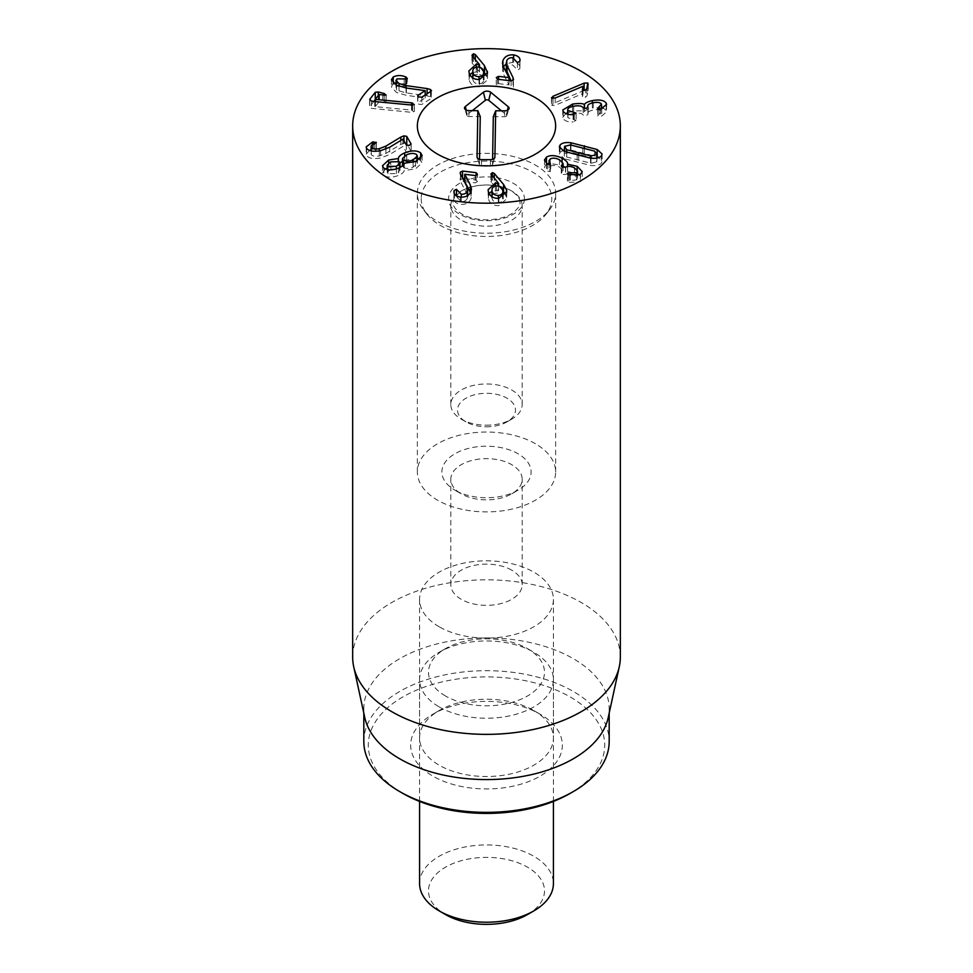 <?xml version="1.0" encoding="UTF-8"?>
<svg xmlns="http://www.w3.org/2000/svg" width="973" height="973" viewBox="0 0 973 973"><rect width="100%" height="100%" fill="white"/><g stroke="black" fill="none" stroke-linecap="round" stroke-linejoin="round"><path stroke-width="0.73" stroke-dasharray="4.87 3.65" d="M584.396 90.307L553.005 103.576L551.776 105.437L555.194 105.303L583.046 93.53L582.389 97.336L585.478 97.276L586.828 96.011L588.118 91.997L587.801 90.294L585.503 89.99L585.478 97.276M583.046 86.244L583.046 93.53M583.095 90.331L583.095 93.566M582.17 89.674L582.389 97.336L582.389 90.051M586.828 88.725L586.828 96.011M588.118 84.712L588.118 91.997L587.801 85.66M551.46 97.628L551.46 104.914L551.776 98.151M573.109 114.632L573.109 121.917L576.065 120.36L567.94 117.757L567.697 114.182M576.065 113.573L576.125 120.616L576.125 113.33M573.729 114.571L573.729 119.752M567.94 114.242L567.94 117.757C567.162 115.86 569.083 114.449 573.717 113.5C578.643 112.649 581.781 113.16 583.131 115.009L586.196 115.714L587.984 114.242L587.692 107.881M573.717 106.215L573.717 113.5M583.131 107.723L583.131 115.009M588.093 107.298L588.093 114.583L587.984 107.602M587.911 107.699L587.911 114.109C587.06 112.382 588.86 111.019 593.287 110.022C597.519 109.256 600.232 109.706 601.448 111.36L601.679 108.842M593.287 102.737L593.287 110.022M601.448 104.075L601.448 111.36L597.69 115.933L601.74 116.103L606.568 111.81L606.167 110.363L603.296 108.161M598.918 109.256L598.918 114.656M597.629 108.429L597.629 115.714L597.69 108.648M601.74 108.818L601.74 116.103M606.167 105.862L606.167 110.363M592.326 102.956L592.326 107.906C587.996 108.903 585.369 110.156 584.457 111.664L584.335 111.688C582.377 110.618 578.436 110.521 572.525 111.396L567.697 112.759M601.679 107.687L592.326 107.906M584.457 108.526L584.457 111.664M584.335 108.502L584.335 111.688M572.525 106.471L572.525 111.396M563.172 111.384L563.172 118.67C565.021 121.09 568.329 122.172 573.109 121.917M565.885 113.598L562.783 117.283L563.172 118.67M491.961 196.692L492.034 198.261C492.752 201.277 494.843 202.761 498.31 202.737C501.715 202.348 503.223 200.645 502.834 197.628C502.141 194.636 500.073 193.165 496.607 193.201C493.189 193.566 491.669 195.257 492.034 198.261L492.034 196.741M498.31 198.358L498.31 202.737M502.907 197.361L502.834 190.343M496.607 185.916L496.607 193.201M491.414 175.055L491.414 182.34L498.602 190.684L491.961 191.182M498.602 185.855L494.248 180.71L492.387 179.908L490.951 181.428L491.414 182.34M498.602 186.05L498.602 190.684M498.529 186.038L498.529 190.769M495.379 186.098L495.379 190.355M488.239 191.061L488.239 198.346C489.614 203.406 493.141 205.826 498.833 205.619L506.714 198.833L505.79 194.941M489.091 193.554L488.239 198.346M498.833 198.334L498.833 205.619M506.605 192.861L506.605 197.373M502.907 190.939L498.796 186.098M494.248 178.351L494.248 180.71M490.927 173.863L490.927 181.148L490.951 174.143M460.667 174.374L460.667 181.659L466.809 193.663L467.32 198.188C466.347 200.62 464.34 201.727 461.287 201.533L456.459 196.57L454.123 197.774L453.977 198.808L453.977 191.523M462.71 178.363L460.205 180.127L460.205 172.841M460.314 173.51L460.667 181.659M461.287 197.166L461.287 201.533M457.699 196.449L457.699 198.103L457.699 196.449M454.002 191.997L454.002 198.334C453.6 201.387 455.729 203.406 460.399 204.391C465.787 204.695 469.327 202.761 471.029 198.614L471.467 196.266L470.47 192.557M460.399 197.105L460.399 204.391M464.717 181.647L475.165 182.815L477.427 181.598L477.512 173.826M464.741 174.289L464.741 181.574M477.427 181.598L476.174 179.969L464.717 178.606M390.793 169.132L387.205 172.416L387.911 173.717L396.364 173.595L400 170.299L399.283 168.998L390.793 169.132L390.793 161.846M387.911 169.716L387.911 173.717M396.364 168.876L396.364 173.595M399.283 161.713L399.283 168.998M403.357 167.295C405.692 168.803 408.952 168.755 413.136 167.149L417.393 163.33L416.566 161.822C414.23 160.314 410.947 160.375 406.714 162.005L402.518 165.775L403.357 167.295L403.357 164.936M413.136 162.418L413.136 167.149M416.566 154.537L416.566 161.822M406.714 154.719L406.714 162.005M398.383 161.202L398.383 165.799L387.205 167.988M404.707 155.741L404.707 160.144L402.518 161.19M400 162.99L398.383 165.799M398.285 161.165L398.285 165.836M388.689 163.002L388.689 167.307M383.836 168.122L383.836 175.408C387.668 177.755 392.618 177.731 398.687 175.335C402.214 173.705 404.038 172.112 404.172 170.567L415.556 168.84L422.136 162.783L419.497 159.402M385.393 169.034L382.486 173.036L383.836 175.408M398.687 168.049L398.687 175.335M404.172 163.282L404.172 170.567M404.281 163.233L404.281 170.518M415.556 161.554L415.556 168.84M420.64 158.429L420.64 160.119M417.393 158.599L404.707 160.144M400.84 140.367L400.84 144.381L385.867 153.418L379.324 155.935C375.189 156.653 372.513 156.203 371.297 154.585L371.078 150.9M405.242 143.019L400.84 144.381M371.297 150.937L371.297 154.585C370.64 153.138 371.832 151.946 374.86 151.01L376.356 149.684L373.389 149.112L371.078 149.793M374.86 143.724L374.86 151.01M376.405 142.605L376.405 149.891L376.356 142.812M372.477 144.746L372.477 149.343M366.566 148.273L366.566 155.558C368.791 158.404 373.45 159.219 380.54 158.003L389.735 154.476L403.004 146.376L406.325 152.214L409.268 152.737L411.105 151.302L407.833 145.573M369.545 150.462L366.176 154.184L366.566 155.558M402.883 139.115L402.883 146.4M403.004 139.09L403.004 146.376M411.19 144.332L411.19 151.618L411.105 144.612M411.494 105.023L411.494 110.119L375.262 106.665L379.056 101.861L386.062 102.396L386.184 94.795M414.255 104.561L414.255 111.846L411.494 110.119M375.42 101.606L375.42 106.714M375.262 101.593L375.262 106.665M386.062 95.111L386.062 102.396L384.189 100.803L378.29 99.258L375.262 99.599M373.814 101.447L369.558 107.091L369.558 99.805M369.728 100.219L369.728 106.641L371.418 108.356L411.847 112.345L414.364 111.518L414.364 104.233M371.418 101.07L371.418 108.356M411.847 105.06L411.847 112.345M427.098 93.761L427.098 95.865L406.057 92.873L399.027 90.842L396.023 87.692L397.057 86.147L406.933 86.244L407.371 78.327M393.25 82.985L391.426 87.011L396.522 92.484L406.398 95.33L425.177 97.945L418.049 102.506L418.731 104.245L421.783 104.452L431.1 98.48L430.528 96.789L427.098 95.865M397.057 78.862L397.057 86.147M404.209 78.874L404.209 86.159M406.933 78.959L406.933 86.244L405.534 84.128L396.023 83.131M405.534 79.166L405.534 84.128M394.187 83.751L393.25 84.262M425.079 90.611L425.079 97.896M425.177 94.989L425.177 97.945M418.049 96.522L417.636 103.102L417.636 95.816M431.1 91.194L431.1 98.48L431.501 90.574M513.039 80.285L513.039 84.882L511.068 80.893M503.442 66.748L502.457 70.299L503.552 74.24L508.988 84.882L498.565 83.654L496.279 84.858L497.507 86.488L511.117 88.178L513.367 87.059L513.489 79.105M513.367 79.774L513.039 84.882M506.313 70.02L506.629 68.317C507.638 65.896 509.657 64.79 512.71 64.996L517.466 69.995L519.825 68.803L519.971 60.411M512.71 57.711L512.71 64.996M519.947 60.946L519.947 68.232C520.397 65.191 518.293 63.16 513.635 62.15L506.313 63.707M513.635 57.894L513.635 62.15M508.988 80.637L508.988 84.882M508.964 80.625L508.964 84.943M496.279 84.858L496.181 78.071M511.117 80.893L511.117 88.178M477.463 74.337C474.046 74.702 472.489 76.38 472.817 79.409C473.486 82.413 475.554 83.909 479.032 83.909C482.438 83.532 483.97 81.841 483.63 78.813C482.973 75.809 480.917 74.325 477.463 74.337L477.463 67.052M472.756 77.901L472.817 79.409L472.817 77.937M479.032 79.518L479.032 83.909M483.69 78.521L483.63 71.528M487.388 73.863L487.388 78.558L486.573 76.04M483.678 71.978L479.786 67.283M479.482 66.918L475.286 61.846L473.437 61.056L471.978 62.564L472.428 63.476L479.482 71.832L472.756 72.33M475.286 59.572L475.286 61.846M471.954 55.023L471.954 62.308L471.978 55.279M472.428 56.191L472.428 63.476M479.482 67.21L479.482 71.832M479.409 67.198L479.409 71.905M476.271 67.21L476.271 71.491M469.022 72.184L469.022 79.47C470.324 84.529 473.815 86.974 479.507 86.792L487.485 79.908L487.388 78.558M469.874 74.751L469.022 79.47M479.507 79.506L479.507 86.792M546.558 163.683L546.558 170.968L550.365 171.662L549.015 168.061L550.219 166.31C552.688 164.972 555.778 165.228 559.499 167.076L563.087 170.786L561.287 173.291L561.287 166.006M550.365 164.376L550.365 171.662L550.122 164.498M550.219 159.025L550.219 166.31M559.499 159.791L559.499 167.076M561.92 166.869L561.92 172.549M561.725 166.711L562.394 174.422L565.654 174.483C567.831 173.206 570.774 173.425 574.471 175.152L577.573 178.314L576.515 179.908L567.381 180.881L567.381 173.595M565.654 167.198L565.654 174.483M574.471 167.867L574.471 175.152M576.515 175.833L576.515 179.908M570.312 175.347L570.312 180.273M567.77 174.276L567.77 180.297L569.533 182.413L580.358 181.769L582.255 178.959L579.446 174.982M569.533 175.128L569.533 182.413M580.358 174.483L580.358 181.769M577.171 169.922L577.171 173.608L567.6 171.54L565.228 167.453M567.6 166.492L567.6 171.54M567.514 166.505L567.514 171.491M562.078 161.554L562.078 165.434L549.015 163.294M563.087 166.006L562.078 165.434M546.485 163.622L544.454 167.332L546.558 170.968M596.838 158.113L596.838 161.883L594.698 158.429L570.458 152.214L564.595 153.612L566.748 157.042L590.988 163.257L596.838 161.883L597.227 158.04M590.988 158.198L590.988 163.257M594.698 151.143L594.698 158.429M570.458 144.928L570.458 152.214M564.595 146.327L564.218 151.387M566.748 152.311L566.748 157.042M564.267 151.411L564.267 158.696L590.526 165.434C595.999 166.042 599.636 165.252 601.436 163.063L602.117 161.299L598.845 157.577M590.526 158.149L590.526 165.434M597.179 153.235L597.179 156.787L570.92 150.049L564.218 150.158M570.92 145.001L570.92 150.049M562.601 150.608L559.998 152.433L559.329 154.172L564.267 158.696M454.95 490.185L461.263 493.822A35.685 20.603 180 0 1 450.815 479.251A35.685 20.603 180 0 1 472.842 460.217A35.685 20.603 180 0 1 511.737 464.68A35.685 20.603 180 0 1 522.185 479.251A35.685 20.603 180 0 1 511.737 493.822A35.685 20.603 180 0 1 461.263 493.822L454.95 490.185A44.612 25.76 0 0 0 518.05 490.185A44.612 25.76 0 0 0 518.05 453.759A44.612 25.76 0 0 0 454.95 453.759A44.612 25.76 0 0 0 454.95 490.185L454.95 490.185M511.737 570.166A35.685 20.603 0 0 0 472.842 565.702A35.685 20.603 0 0 0 450.815 584.737A35.685 20.603 0 0 0 461.263 599.307A35.685 20.603 0 0 0 500.158 603.771A35.685 20.603 0 0 0 522.185 584.737A35.685 20.603 0 0 0 511.737 570.166M535.393 443.737A69.144 39.917 0 0 0 460.034 435.089A69.144 39.917 0 0 0 417.356 471.966A69.144 39.917 0 0 0 486.5 511.895A69.144 39.917 0 0 0 555.644 471.966A69.144 39.917 0 0 0 535.393 443.737M540.124 714.206L533.824 710.558A66.918 38.64 0 0 0 439.176 710.558A66.918 38.64 0 0 0 419.582 737.875A66.918 38.64 0 0 0 439.176 765.192A66.918 38.64 0 0 0 512.114 773.571A66.918 38.64 0 0 0 553.418 737.875A66.918 38.64 0 0 0 533.824 710.558L540.124 714.206A75.845 43.785 180 0 1 540.124 776.126A75.845 43.785 180 0 1 432.876 776.126A75.845 43.785 180 0 1 432.876 714.206A75.845 43.785 180 0 1 540.124 714.206M439.176 626.782A66.918 38.64 180 0 1 419.582 599.453A66.918 38.64 180 0 1 486.5 560.825A66.918 38.64 180 0 1 553.418 599.453A66.918 38.64 180 0 1 512.114 635.15A66.918 38.64 180 0 1 439.176 626.782M570.093 793.421A118.22 68.256 0 0 0 570.093 696.899A118.22 68.256 0 0 0 402.907 696.899A118.22 68.256 0 0 0 402.907 793.421M363.817 741.523A122.683 70.834 180 0 1 439.553 676.077A122.683 70.834 180 0 1 573.255 691.438A122.683 70.834 180 0 1 609.183 741.523M364.778 717.563A122.683 70.834 180 0 1 363.817 708.733A122.683 70.834 180 0 1 439.553 643.299A122.683 70.834 180 0 1 573.255 658.648A122.683 70.834 180 0 1 609.183 708.733A122.683 70.834 180 0 1 608.222 717.563M620.336 657.091A133.836 77.268 0 0 0 581.136 602.457A133.836 77.268 0 0 0 435.284 585.697A133.836 77.268 0 0 0 352.664 657.091M479.531 159.365L479.446 164.328A2.068 1.192 0 0 0 479.482 164.571A2.068 1.192 0 0 0 481.501 165.544L490.416 165.592A2.068 1.192 0 0 0 492.472 164.619A2.068 1.192 0 0 0 492.508 164.401L492.593 159.365M493.311 116.663L504.622 116.724A2.068 1.192 0 0 0 506.678 115.763A2.068 1.192 0 0 0 506.337 114.85L501.436 110.813M472.319 110.642L467.283 114.632A2.068 1.192 0 0 0 466.918 115.556A2.068 1.192 0 0 0 468.937 116.529L480.248 116.59M486.22 426.782A28.995 16.748 0 0 0 507.006 421.881A28.995 16.748 0 0 0 507.006 398.2A28.995 16.748 0 0 0 465.994 398.2A28.995 16.748 0 0 0 465.994 421.881A28.995 16.748 0 0 0 486.22 426.782M486.159 425.189A35.685 20.603 0 0 0 511.737 419.144A35.685 20.603 0 0 0 522.185 404.573A35.685 20.603 0 0 0 486.5 383.97A35.685 20.603 0 0 0 450.815 404.573A35.685 20.603 0 0 0 461.263 419.144A35.685 20.603 0 0 0 486.159 425.189M522.185 205.765A35.685 20.603 0 0 0 522.185 205.571A35.685 20.603 0 0 0 486.5 184.967A35.685 20.603 0 0 0 450.815 205.571A35.685 20.603 0 0 0 486.159 226.174A35.685 20.603 0 0 0 522.185 205.765M421.212 198.407A65.288 37.692 0 0 0 426.904 214.157A65.288 37.692 0 0 0 486.5 236.463A65.288 37.692 0 0 0 546.096 214.157A65.288 37.692 0 0 0 500.438 161.944A65.288 37.692 0 0 0 421.212 198.407M417.356 192.922A69.144 39.917 180 0 1 486.841 153.381A69.144 39.917 180 0 1 555.644 193.311A69.144 39.917 180 0 1 549.623 209.609A69.144 39.917 180 0 1 486.5 233.228A69.144 39.917 180 0 1 423.377 209.609A69.144 39.917 180 0 1 417.356 193.311A69.144 39.917 180 0 1 417.356 192.922M419.582 883.581A66.918 38.64 180 0 1 460.886 847.884A66.918 38.64 180 0 1 533.824 856.264A66.918 38.64 180 0 1 553.418 883.581M527.512 914.547A57.991 33.483 0 0 0 527.512 867.186A57.991 33.483 0 0 0 445.488 867.186A57.991 33.483 0 0 0 445.488 914.547M439.176 706.909A66.918 38.64 0 0 0 512.114 715.289A66.918 38.64 0 0 0 553.418 679.592A66.918 38.64 0 0 0 533.824 652.275L533.824 652.275A66.918 38.64 0 0 0 439.176 652.275A66.918 38.64 0 0 0 419.582 679.592A66.918 38.64 0 0 0 439.176 706.909M445.488 695.987A57.991 33.483 180 0 1 445.488 648.638A57.991 33.483 180 0 1 527.512 648.638A57.991 33.483 180 0 1 527.512 695.987A57.991 33.483 180 0 1 445.488 695.987M555.194 98.018L555.194 105.303M553.005 98.504L553.005 103.576M574.277 114.486L574.277 121.771M583.228 107.881L583.228 115.167M600.511 109.158L600.511 116.444M492.387 176.198L492.387 179.908M466.809 186.378L466.809 193.663M467.32 195.755L467.32 198.188M456.459 195.816L456.459 196.57M454.123 192.654L454.123 197.774M471.029 191.328L471.029 198.614M475.165 175.529L475.165 182.815M476.174 175.456L476.174 179.969M403.941 140.72L403.941 143.116M385.867 149.173L385.867 153.418M379.324 150.924L379.324 155.935M373.389 144.272L373.389 149.112M380.54 150.718L380.54 158.003M389.735 147.191L389.735 154.476M406.325 144.928L406.325 152.214M412.613 105.072L412.613 110.302M379.056 94.576L379.056 101.861M379.543 94.539L379.543 101.824M382.73 95.378L382.73 102.664M384.189 95.622L384.189 100.803M378.29 95.536L378.29 99.258M374.739 101.545L374.739 108.83M430.528 91.559L430.528 96.789M406.057 87.996L406.057 92.873M399.027 86.305L399.027 90.842M406.313 79.166L406.313 84.469M396.522 85.198L396.522 92.484M406.398 88.044L406.398 95.33M421.783 97.166L421.783 104.452M506.629 61.031L506.629 68.317M517.466 62.71L517.466 69.995M519.825 61.518L519.825 68.803M502.919 65.507L502.919 67.879M503.552 66.955L503.552 74.24M498.565 79.336L498.565 83.654M497.507 79.202L497.507 86.488M473.437 57.395L473.437 61.056M547.361 164.194L547.361 171.479M565.483 167.307L565.483 174.593M568.402 174.678L568.402 181.963M578.692 155.534L578.692 160.411M582.791 147.799L582.791 155.084M577.147 155.145L577.147 162.43M601.436 155.777L601.436 163.063M584.347 148.2L584.347 153.065M559.998 148.589L559.998 152.433M494.6 158.027L492.508 164.401M504.598 110.825L504.622 116.724M507.456 110.253L506.337 114.85M466.189 110.071L467.283 114.632M468.913 110.63L468.937 116.529M477.378 158.027L479.446 164.328M481.477 159.633L481.501 165.544M490.392 159.681L490.416 165.592M524.423 198.978A37.923 21.893 180 0 1 467.222 217.624A37.923 21.893 180 0 1 467.855 179.701A37.923 21.893 180 0 1 524.423 198.978M582.158 89.528L582.158 96.813M588.251 83.946L588.251 91.231M606.568 104.525L606.568 111.81M562.783 109.998L562.783 117.283M488.13 189.674L488.13 196.96M506.714 191.547L506.714 198.833M467.612 195.573L467.612 196.546M471.467 188.981L471.467 196.266M387.205 172.416L387.205 169.594M400 170.299L400 167.441M417.393 163.33L417.393 160.691M382.486 165.751L382.486 173.036M422.136 155.498L422.136 162.783M366.176 146.899L366.176 154.184M396.023 84.919L396.023 87.692M391.426 79.725L391.426 87.011M502.457 63.014L502.457 70.299M468.925 70.895L468.925 78.181M487.485 72.622L487.485 79.908M550.706 163.865L550.706 171.151M549.015 164.656L549.015 168.061M563.087 167.429L563.087 170.786M577.573 175.639L577.573 178.314M582.255 171.674L582.255 178.959M567.587 163.744L567.587 171.029M544.454 160.046L544.454 167.332M602.117 154.014L602.117 161.299M559.329 146.887L559.329 154.172M511.737 493.822L518.05 490.185M522.185 584.737L522.185 479.251M450.815 584.737L450.815 479.251M439.176 710.558L432.876 714.206M419.582 599.453L419.582 737.875M553.418 599.453L553.418 737.875M555.644 471.966L555.644 193.311M417.356 471.966L417.356 193.311M363.817 708.733L363.817 713.173M609.183 708.733L609.183 713.173M506.678 115.763L509.025 108.733M466.918 115.556L464.571 108.538M479.482 164.571L477.135 157.553M492.472 164.619L494.819 157.602M507.006 421.881L511.737 419.144M465.994 421.881L461.263 419.144M522.185 404.573L522.185 205.571M450.815 404.573L450.815 205.571M519.959 202.554C520.567 199.696 518.195 196.145 512.856 191.9C506.41 187.521 497.495 185.211 486.135 184.979C474.982 185.344 466.286 187.667 460.034 191.985L454.209 198.042L453.175 200.924C452.323 204.902 454.61 208.879 460.059 212.868C466.444 217.247 475.311 219.582 486.658 219.849C497.641 219.545 506.288 217.295 512.613 213.087C518.268 208.502 520.713 204.987 519.959 202.554M546.096 214.157L549.623 209.609M426.904 214.157L423.377 209.609M553.418 801.436L553.418 679.592M419.582 801.436L419.582 679.592M445.488 648.638L439.176 652.275M527.512 648.638L533.824 652.275"/><path stroke-width="1.46" d="M551.776 98.151L553.005 96.291L584.116 83.143L587.801 83.009L586.828 88.725L585.478 89.99L582.389 90.051L583.046 86.244L555.194 98.018L551.46 97.628M583.095 86.281L583.095 90.331M587.801 85.66L587.801 83.009L588.118 84.712M585.503 89.99L584.396 90.307M572.525 104.111C578.436 103.235 582.377 103.333 584.335 104.403L584.457 104.379C585.369 102.87 587.996 101.618 592.326 100.62C599.344 99.355 603.953 100.183 606.167 103.077L606.568 104.525L600.511 109.158L597.69 108.648L601.448 104.075C600.232 102.42 597.519 101.97 593.287 102.737C588.86 103.734 587.06 105.096 587.911 106.823L586.196 108.429L583.131 107.723C581.781 105.875 578.643 105.364 573.717 106.215C569.083 107.164 567.162 108.575 567.94 110.472L576.065 113.075L573.109 114.632C568.329 114.887 565.021 113.805 563.172 111.384L562.783 109.998L572.525 104.111L572.525 106.471M573.729 112.467L573.729 114.571M567.697 114.182L567.697 109.633L567.94 114.242M587.692 107.881L587.692 106.033L587.911 107.699M598.918 107.371L598.918 109.256M601.679 108.842L601.448 104.075M606.167 103.077L606.167 105.862M592.326 100.62L592.326 102.956M603.296 108.161L601.679 107.687M584.457 104.379L584.457 108.526M584.335 104.403L584.335 108.502M567.697 112.759L565.885 113.598M498.31 195.451C501.715 195.062 503.223 193.359 502.834 190.343C502.141 187.351 500.073 185.879 496.607 185.916C493.189 186.281 491.669 187.971 492.034 190.976C492.752 193.992 494.843 195.476 498.31 195.451L498.31 198.358M491.961 197.349L491.961 190.076L492.034 196.741M502.907 198.553L502.834 190.343M490.951 174.143L492.387 172.622L494.248 173.425L503.576 184.456L506.605 190.088L506.714 191.547L498.833 198.334C493.141 198.541 489.614 196.12 488.239 191.061L488.13 189.674L495.379 183.07L498.602 183.398L490.927 173.863M498.602 183.398L498.602 186.05M498.529 183.483L498.529 186.038M495.379 183.07L495.379 186.098M491.961 191.182L489.091 193.554M506.605 190.088L506.605 192.861M503.576 184.456L503.576 191.742L502.907 190.939M505.79 194.941L503.576 191.742M494.248 173.425L494.248 178.351M453.977 191.523L454.123 190.489L456.459 189.285L461.287 194.247C464.34 194.442 466.347 193.335 467.32 190.903L466.809 186.378L460.667 174.374L460.314 172.197L462.552 171.066L476.174 172.683L477.427 174.313L475.165 175.529L464.741 174.289L470.312 184.967L471.467 188.981L471.029 191.328C469.327 195.476 465.787 197.41 460.399 197.105C455.729 196.12 453.6 194.101 454.002 191.049L454.002 191.997M460.205 172.841L460.314 173.51M461.287 194.247L461.287 197.166M470.47 192.557L464.717 181.647L464.717 174.362M464.717 178.606L462.71 178.363M462.552 171.066L462.552 178.059M387.911 166.432L396.364 166.31L400 163.014L399.283 161.713L390.793 161.846L387.205 165.13L387.911 169.716M396.364 166.31L396.364 168.876M413.136 159.864L417.393 156.045L416.566 154.537C414.23 153.029 410.947 153.089 406.714 154.719L402.518 158.49L403.357 160.022C405.692 161.518 408.952 161.469 413.136 159.864L413.136 162.418M403.357 160.022L403.357 164.936M402.518 165.775L402.518 158.49M398.383 158.514C398.468 156.617 400.572 154.731 404.707 152.858C411.543 150.28 416.845 150.28 420.64 152.834L422.136 155.498L415.556 161.554L404.172 163.282C404.038 164.826 402.214 166.419 398.687 168.049C392.618 170.445 387.668 170.47 383.836 168.122L382.486 165.751L388.689 160.022L398.383 158.514L398.383 161.202M404.707 152.858L404.707 155.741M402.518 161.19L400 162.99M398.285 158.55L398.285 161.165M388.689 160.022L388.689 163.002M387.205 167.988L385.393 169.034M420.64 152.834L420.64 158.429M419.497 159.402L417.393 158.599M400.84 137.096L403.941 135.831L406.763 136.39L411.105 144.016L409.268 145.451L406.325 144.928L403.004 139.09L389.735 147.191L380.54 150.718C373.45 151.934 368.791 151.119 366.566 148.273L366.176 146.899L372.477 142.058L376.356 142.399L374.86 143.724C371.832 144.661 370.64 145.853 371.297 147.3C372.513 148.918 375.189 149.368 379.324 148.65L385.867 146.132L400.84 137.096L400.84 140.367M371.078 150.9L371.078 146.522L371.297 150.937M372.477 142.058L372.477 144.746M371.078 149.793L369.545 150.462M407.833 145.573L405.242 143.019M406.763 136.39L406.763 143.676M411.494 102.834L414.255 104.561L411.847 105.06L374.739 101.545L371.418 101.07L369.728 99.355L375.286 92.289L378.29 91.973L384.189 93.517L386.062 95.111L379.056 94.576L375.262 99.38L411.494 102.834L411.494 105.023M375.42 99.428L375.42 101.606M375.286 92.289L375.262 101.593M375.262 99.599L373.814 101.447M427.098 88.579L430.528 89.504L431.1 91.194L421.783 97.166L418.731 96.959L418.049 95.22L425.177 90.659L406.398 88.044L396.522 85.198L391.426 79.725L393.25 76.976C397.081 75.14 401.168 75.103 405.534 76.843L406.933 78.959L397.057 78.862L396.023 80.406L399.027 83.556L406.057 85.588L427.098 88.579L427.098 93.761M407.371 78.327L406.933 78.959M405.534 76.843L405.534 79.166M393.25 76.976L393.25 82.985M396.023 83.131L394.187 83.751M425.177 90.659L425.177 94.989M417.636 95.816L418.049 95.22L418.049 96.522M431.501 90.574L431.1 91.194M513.039 77.597L513.367 79.774L511.117 80.893L497.507 79.202L496.279 77.572L498.565 76.368L508.988 77.597L503.552 66.955L502.457 63.014L502.919 60.594C504.683 56.446 508.259 54.537 513.635 54.865C518.293 55.875 520.397 57.906 519.947 60.946L517.466 62.71L512.71 57.711C509.657 57.504 507.638 58.611 506.629 61.031L507.079 65.568L513.039 77.597L513.039 80.285M513.489 79.105L513.367 79.774M511.068 80.893L506.313 70.02L506.313 62.734M513.635 54.865L513.635 57.894M506.313 63.707L503.442 66.748M508.988 77.597L508.988 80.637M508.964 77.658L508.964 80.625M472.756 78.57L472.817 72.124C473.486 75.128 475.554 76.624 479.032 76.624C482.438 76.247 483.97 74.556 483.63 71.528C482.973 68.524 480.917 67.04 477.463 67.052C474.046 67.417 472.489 69.095 472.817 72.124L472.817 77.937M479.032 76.624L479.032 79.518M483.69 79.664L483.63 71.528M484.457 65.629L487.485 72.622L479.507 79.506C473.815 79.689 470.324 77.244 469.022 72.184L468.925 70.895L476.271 64.206L479.482 64.546L472.428 56.191L471.978 55.279L473.437 53.77L475.286 54.561L484.457 65.629L484.457 72.914L483.678 71.978M487.388 71.272L487.388 73.863M486.573 76.04L484.457 72.914M475.286 54.561L475.286 59.572M479.482 64.546L479.482 67.21M479.409 64.619L479.409 67.198M476.271 64.206L476.271 67.21M472.756 72.33L469.874 74.751M546.485 157.079C550.572 154.853 555.765 155.206 562.078 158.149C566.335 160.679 568.147 162.698 567.514 164.206L577.171 166.322L582.255 171.674L580.358 174.483L568.402 174.678L567.77 173.012L576.515 172.622L577.573 171.029L574.471 167.867C570.774 166.14 567.831 165.921 565.654 167.198L562.394 167.137L561.725 165.386L563.087 163.5L559.499 159.791C555.778 157.942 552.688 157.687 550.219 159.025L549.015 160.776L550.365 164.376L547.361 164.194L544.454 160.046L546.485 157.079L546.485 163.622M550.365 164.376L550.122 162.905L550.122 164.498M561.92 165.264L561.92 166.869M561.287 166.006L561.725 165.386L561.725 166.711M576.515 172.622L576.515 175.833M570.312 172.987L570.312 175.347M567.381 173.595L567.77 173.012L567.77 174.276M577.171 166.322L577.171 169.922M579.446 174.982L577.573 173.826M567.6 164.255L567.6 166.492M567.587 163.744L567.514 166.505M562.078 158.149L562.078 161.554M565.228 167.453L563.087 166.006M549.015 163.294L547.069 164.036M590.988 155.972L596.838 154.598L594.698 151.143L570.458 144.928L564.595 146.327L566.748 149.757L590.988 155.972L590.988 158.198M596.838 158.113L597.227 153.6L597.227 158.04M566.748 149.757L566.748 152.311M564.595 146.327L564.218 151.387M570.92 142.763L597.179 149.501L602.117 154.014L601.436 155.777C599.636 157.967 595.999 158.757 590.526 158.149L564.267 151.411L559.329 146.887L559.998 145.147C561.81 142.934 565.447 142.143 570.92 142.763L570.92 145.001M597.179 149.501L597.179 153.235M598.845 157.577L597.227 156.799M564.218 150.158L562.601 150.608M391.864 180.552A133.836 77.268 180 0 1 352.664 125.918A133.836 77.268 180 0 1 486.5 48.65A133.836 77.268 180 0 1 620.336 125.918A133.836 77.268 180 0 1 537.716 197.312A133.836 77.268 180 0 1 391.864 180.552M535.393 97.689A69.144 39.917 180 0 1 555.644 125.918A69.144 39.917 180 0 1 486.5 165.848A69.144 39.917 180 0 1 417.356 125.918A69.144 39.917 180 0 1 460.034 89.042A69.144 39.917 180 0 1 535.393 97.689M402.907 793.421L399.745 791.608L402.907 793.421A118.22 68.256 0 0 0 570.093 793.421L573.255 791.608A122.683 70.834 180 0 1 399.745 791.608L399.745 791.608A122.683 70.834 180 0 1 363.817 741.523L363.817 713.173M609.183 713.173L609.183 741.523A122.683 70.834 180 0 1 573.255 791.608M619.29 666.724L608.222 717.563A122.683 70.834 180 0 1 486.5 779.568A122.683 70.834 180 0 1 364.778 717.563L353.71 666.724A133.836 77.268 0 0 0 391.864 711.725A133.836 77.268 0 0 0 529.896 730.188A133.836 77.268 0 0 0 619.29 666.724A133.836 77.268 0 0 0 620.336 657.091L620.336 125.918M352.664 125.918L352.664 657.091A133.836 77.268 0 0 0 353.71 666.724M492.593 159.365L493.311 116.663L495.683 110.776L494.904 157.139A4.464 2.578 180 0 1 494.819 157.602A4.464 2.578 180 0 1 490.392 159.681L481.477 159.633A4.464 2.578 180 0 1 477.135 157.553A4.464 2.578 180 0 1 477.05 157.03L477.828 110.679L468.913 110.63A4.464 2.578 180 0 1 464.571 108.538A4.464 2.578 180 0 1 465.349 106.531L483.435 92.204A4.464 2.578 180 0 1 490.696 92.253L508.295 106.775A4.464 2.578 180 0 1 509.025 108.733A4.464 2.578 180 0 1 504.598 110.825L495.683 110.776M501.436 110.813L488.738 100.328A2.068 1.192 0 0 0 485.369 100.304L472.319 110.642M477.828 110.679L480.248 116.59L479.531 159.365M417.356 125.529A69.144 39.917 180 0 1 486.841 86.001A69.144 39.917 180 0 1 555.644 125.918A69.144 39.917 180 0 1 486.5 165.848A69.144 39.917 180 0 1 417.356 125.918A69.144 39.917 180 0 1 417.356 125.529M553.418 801.436L553.418 883.581A66.918 38.64 180 0 1 533.824 910.898A66.918 38.64 180 0 1 439.176 910.898L439.176 910.898A66.918 38.64 180 0 1 419.582 883.581L419.582 801.436M445.488 914.547L439.176 910.898L445.488 914.547A57.991 33.483 0 0 0 527.512 914.547L533.824 910.898M584.116 83.143L584.116 90.355M553.005 96.291L553.005 98.504M492.387 172.622L492.387 176.198M467.32 190.903L467.32 195.755M456.459 189.285L456.459 195.816M454.123 190.489L454.123 192.654M470.312 184.967L470.312 192.253M476.174 172.683L476.174 175.456M403.941 135.831L403.941 140.72M385.867 146.132L385.867 149.173M379.324 148.65L379.324 150.924M373.389 141.827L373.389 144.272M412.613 103.029L412.613 105.072M384.189 93.517L384.189 95.622M378.29 91.973L378.29 95.536M430.528 89.504L430.528 91.559M406.057 85.588L406.057 87.996M399.027 83.556L399.027 86.305M406.313 77.183L406.313 79.166M507.079 65.568L507.079 72.853M502.919 60.594L502.919 65.507M498.565 76.368L498.565 79.336M473.437 53.77L473.437 57.395M578.692 153.126L578.692 155.534M584.347 145.78L584.347 148.2M559.998 145.147L559.998 148.589M494.904 157.139L494.6 158.027M508.295 106.775L507.456 110.253M490.696 92.253L488.738 100.328M483.435 92.204L485.369 100.304M465.349 106.531L466.189 110.071M477.05 157.03L477.378 158.027M467.612 189.261L467.612 196.546M387.205 169.594L387.205 165.13M400 167.441L400 163.014M417.393 160.691L417.393 156.045M396.023 80.406L396.023 84.919M549.015 160.776L549.015 164.656M563.087 163.5L563.087 167.429M577.573 171.029L577.573 175.639"/></g></svg>

